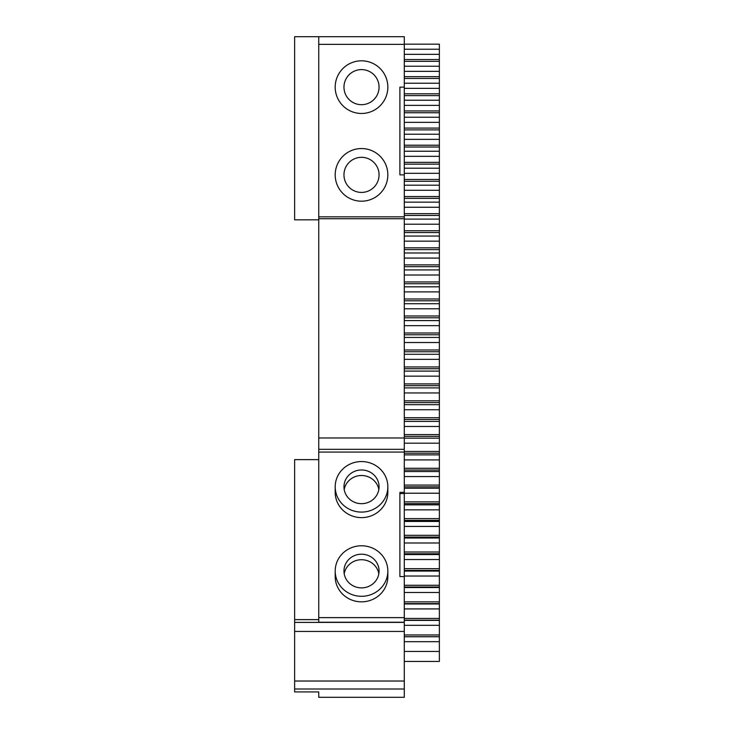 <?xml version="1.0" encoding="UTF-8"?>
<svg xmlns="http://www.w3.org/2000/svg" width="734" height="734" viewBox="0 0 734 734"><rect width="100%" height="100%" fill="white"/><g stroke="black" fill="none" stroke-linecap="round" stroke-linejoin="round"><path stroke-width="1.1" d="M404.287 44.178L439.372 44.178L439.372 661.435L404.287 661.435L404.287 689.006L294.628 689.006L294.628 681.024L404.287 681.024M404.287 49.224L439.372 49.224M294.628 689.006L294.628 691.923L318.749 691.923L318.749 697.3L404.287 697.3L404.287 689.006M404.287 218.732L404.287 437.969L318.749 437.969L318.749 218.732L404.287 218.732L404.287 174.866L399.902 174.866L399.902 87.144L404.287 87.144L404.287 174.866M404.287 44.379L404.287 36.7L318.749 36.7L318.749 44.379L404.287 44.379L404.287 87.144M439.372 651.443L404.287 651.443L404.287 437.969M318.749 36.7L294.628 36.7L294.628 219.824L318.749 219.824M404.287 54.344L439.372 54.344M439.372 59.527L404.287 59.527M439.372 61.326L404.287 61.326M404.287 66.234L439.372 66.234M404.287 71.354L439.372 71.354M439.372 76.666L404.287 76.666M439.372 78.474L404.287 78.474M404.287 83.236L439.372 83.236M404.287 88.355L439.372 88.355M439.372 93.814L404.287 93.814M439.372 95.613L404.287 95.613M404.287 100.246L439.372 100.246M404.287 105.357L439.372 105.357M439.372 110.953L404.287 110.953M439.372 112.752L404.287 112.752M404.287 117.238L439.372 117.238M404.287 122.358L439.372 122.358M439.372 128.092L404.287 128.092M439.372 129.89L404.287 129.89M404.287 134.239L439.372 134.239M404.287 139.35L439.372 139.35M439.372 145.222L404.287 145.222M439.372 147.02L404.287 147.02M404.287 151.232L439.372 151.232M404.287 156.342L439.372 156.342M439.372 162.342L404.287 162.342M439.372 164.141L404.287 164.141M404.287 168.214L439.372 168.214M404.287 173.316L439.372 173.316M439.372 179.463L404.287 179.463M439.372 181.261L404.287 181.261M404.287 185.188L439.372 185.188M404.287 190.29L439.372 190.29M439.372 196.565L404.287 196.565M439.372 198.363L404.287 198.363M404.287 202.153L439.372 202.153M404.287 207.254L439.372 207.254M439.372 213.667L404.287 213.667M439.372 215.466L404.287 215.466M404.287 219.108L439.372 219.108M404.287 224.209L439.372 224.209M439.372 230.751L404.287 230.751M439.372 232.55L404.287 232.55M404.287 236.054L439.372 236.054M404.287 241.156L439.372 241.156M439.372 247.835L404.287 247.835M439.372 249.624L404.287 249.624M404.287 252.991L439.372 252.991M404.287 258.084L439.372 258.084M439.372 264.891L404.287 264.891M439.372 266.69L404.287 266.69M404.287 269.91L439.372 269.91M404.287 275.002L439.372 275.002M439.372 281.948L404.287 281.948M439.372 283.737L404.287 283.737M404.287 286.82L439.372 286.82M404.287 291.903L439.372 291.903M439.372 298.986L404.287 298.986M439.372 300.775L404.287 300.775M404.287 303.711L439.372 303.711M404.287 308.785L439.372 308.785M439.372 315.996L404.287 315.996M439.372 317.785L404.287 317.785M404.287 320.584L439.372 320.584M404.287 325.657L439.372 325.657M439.372 333.007L404.287 333.007M439.372 334.787L404.287 334.787M404.287 337.447L439.372 337.447M404.287 342.512L439.372 342.512M439.372 349.99L404.287 349.99M439.372 351.769L404.287 351.769M404.287 354.283L439.372 354.283M404.287 359.348L439.372 359.348M439.372 366.954L404.287 366.954M439.372 368.734L404.287 368.734M404.287 371.101L439.372 371.101M404.287 376.157L439.372 376.157M439.372 383.9L404.287 383.9M439.372 385.68L404.287 385.68M404.287 387.901L439.372 387.901M404.287 392.956L439.372 392.956M439.372 400.819L404.287 400.819M439.372 402.599L404.287 402.599M404.287 404.682L439.372 404.682M404.287 409.728L439.372 409.728M439.372 417.719L404.287 417.719M439.372 419.499L404.287 419.499M404.287 421.435L439.372 421.435M404.287 426.472L439.372 426.472M439.372 434.601L404.287 434.601M439.372 436.372L404.287 436.372M404.287 438.17L439.372 438.17M404.287 443.198L439.372 443.198M439.372 451.456L404.287 451.456M439.372 453.227L404.287 453.227M404.287 454.878L439.372 454.878M404.287 459.906L439.372 459.906M439.372 468.283L404.287 468.283M439.372 470.054L404.287 470.054M404.287 471.558L439.372 471.558M404.287 476.577L439.372 476.577M439.372 485.091L404.287 485.091M439.372 486.853L404.287 486.853M404.287 488.22L439.372 488.22M404.287 493.22L439.372 493.22M439.372 501.863L404.287 501.863M439.372 503.625L404.287 503.625M404.287 504.845L439.372 504.845M404.287 509.846L439.372 509.846M439.372 518.608L404.287 518.608M439.372 520.369L404.287 520.369M404.287 521.443L439.372 521.443M404.287 526.434L439.372 526.434M439.372 535.325L404.287 535.325M439.372 537.086L404.287 537.086M404.287 538.013L439.372 538.013M404.287 542.995L439.372 542.995M439.372 552.014L404.287 552.014M439.372 553.766L404.287 553.766M404.287 554.555L439.372 554.555M404.287 559.528L439.372 559.528M439.372 568.666L404.287 568.666M439.372 570.419L404.287 570.419M404.287 571.061L439.372 571.061M404.287 576.025L439.372 576.025M439.372 585.292L404.287 585.292M439.372 587.035L404.287 587.035M404.287 587.539L439.372 587.539M404.287 592.485L439.372 592.485M439.372 601.88L404.287 601.88M439.372 603.623L404.287 603.623M404.287 603.981L439.372 603.981M404.287 608.917L439.372 608.917M439.372 618.432L404.287 618.432M439.372 620.166L404.287 620.166M404.287 620.386L439.372 620.386M404.287 625.313L439.372 625.313M439.372 634.947L404.287 634.947M439.372 636.681L404.287 636.681M404.287 636.754L439.372 636.754M404.287 641.672L439.372 641.672M404.287 651.443L404.287 661.435M294.628 681.024L294.628 631.442L404.287 631.442M318.749 691.923L318.749 694.997M404.287 452.061L318.749 452.061L318.749 449.318L404.287 449.318M318.749 449.318L318.749 437.969M318.749 452.061L318.749 622.23L404.287 622.23M404.287 492.349L399.902 492.349L399.902 576.566L399.902 493.578L404.287 493.578M404.287 576.566L399.902 576.566M404.287 617.624L318.749 617.624M335.199 571.043L335.199 576.566A26.314 25.268 0 0 0 361.513 601.834A26.314 25.268 0 0 0 387.836 576.566L387.836 571.043A26.314 25.268 0 0 0 361.513 545.775A26.314 25.268 0 0 0 335.199 571.043A26.314 25.268 0 0 0 361.513 596.302A26.314 25.268 0 0 0 387.836 571.043M335.199 486.826L335.199 492.349A26.314 25.268 0 0 0 361.513 517.617A26.314 25.268 0 0 0 387.836 492.349L387.836 486.826A26.314 25.268 0 0 0 361.513 461.558A26.314 25.268 0 0 0 335.199 486.826A26.314 25.268 0 0 0 361.513 512.084A26.314 25.268 0 0 0 387.836 486.826M294.628 631.442L294.628 622.404L404.287 622.404M318.749 619.643L294.628 619.643L294.628 459.631L318.749 459.631M294.628 622.404L294.628 619.643M404.287 216.833L318.749 216.833L318.749 44.379M318.749 216.833L318.749 218.732M361.513 60.821A26.314 26.314 0 0 0 338.723 100.301A26.314 26.314 0 0 0 384.313 100.301A26.314 26.314 0 0 0 361.513 60.821M361.513 148.552A26.314 26.314 0 0 0 338.723 188.023A26.314 26.314 0 0 0 384.313 188.023A26.314 26.314 0 0 0 361.513 148.552M361.513 587.879A17.543 16.845 180 0 1 343.971 571.043A17.543 16.845 180 0 1 361.513 554.198A17.543 16.845 180 0 1 379.065 571.043A17.543 16.845 180 0 1 361.513 587.879M361.513 503.671A17.543 16.845 180 0 1 343.971 486.826A17.543 16.845 180 0 1 361.513 469.98A17.543 16.845 180 0 1 379.065 486.826A17.543 16.845 180 0 1 361.513 503.671M361.513 104.687A17.543 17.543 0 0 1 346.32 78.373A17.543 17.543 0 0 1 376.707 78.373A17.543 17.543 0 0 1 361.513 104.687M361.513 192.418A17.543 17.543 0 0 1 346.32 166.095A17.543 17.543 0 0 1 376.707 166.095A17.543 17.543 0 0 1 361.513 192.418M344.209 573.804A17.543 16.845 180 0 1 361.513 559.721A17.543 16.845 180 0 1 378.827 573.804M344.209 489.587A17.543 16.845 180 0 1 361.513 475.504A17.543 16.845 180 0 1 378.827 489.587"/></g></svg>
